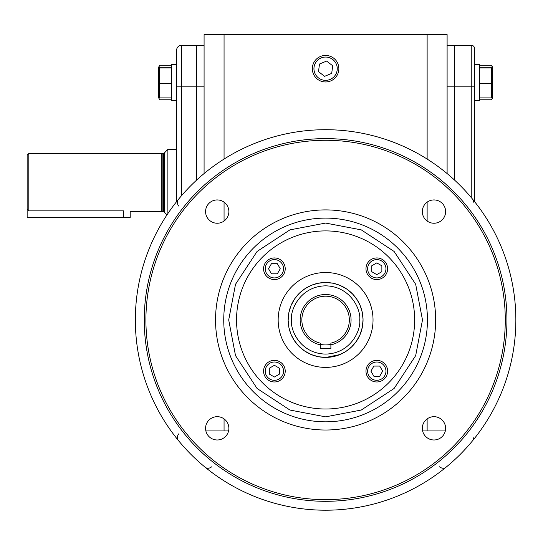 <?xml version="1.0" encoding="UTF-8"?>
<svg xmlns="http://www.w3.org/2000/svg" width="543" height="543" viewBox="0 0 543 543"><rect width="100%" height="100%" fill="white"/><g stroke="black" fill="none" stroke-linecap="round" stroke-linejoin="round"><path stroke-width="0.81" d="M338.866 68.703A13.27 13.27 0 0 1 325.596 81.966A13.27 13.27 0 0 1 312.327 68.703A13.27 13.27 0 0 1 325.596 55.434A13.27 13.27 0 0 1 338.866 68.703A13.27 13.27 0 0 1 325.596 81.966A13.27 13.27 0 0 1 312.327 68.703A13.27 13.27 0 0 1 325.596 55.434M325.596 57.049A11.654 11.654 0 0 1 337.251 68.703A11.654 11.654 0 0 1 325.596 80.35A11.654 11.654 0 0 1 313.942 68.703A11.654 11.654 0 0 1 325.596 57.049M324.599 76.325L331.698 73.38L332.696 65.757L326.594 61.081L319.494 64.02L318.497 71.649L324.599 76.325M474.568 51.225L474.568 201.623M479.564 100.401L474.568 100.401L479.564 100.401L479.564 64.617L474.568 64.617M479.564 67.122L491.598 67.122L492.8 67.787L492.8 97.231L491.598 97.896L479.564 97.896M492.671 67.508L491.598 67.97L491.598 97.896M491.598 83.357L479.564 83.357M491.598 67.97L479.564 67.97M492.8 67.787L491.598 65.235L492.325 67.312M492.433 97.665L491.598 99.79L479.564 99.79M491.598 65.235L479.564 65.235M158.76 97.665L159.594 99.79L171.629 99.79M171.629 67.122L159.594 67.122L158.4 67.787L159.594 65.235L171.629 65.235M159.594 65.235L158.868 67.312M171.629 100.401L176.624 100.401L171.629 100.401L171.629 64.617L176.624 64.617L176.624 86.846L176.624 50.227A4.996 4.996 0 0 1 181.613 45.232L204.087 45.232M158.4 67.787L158.522 97.509L159.594 97.896L171.629 97.896M158.522 67.508L159.594 67.97L171.629 67.97M159.594 67.97L159.594 83.357L171.629 83.357M159.594 83.357L159.594 97.896M445.321 430.945L422.617 430.945M228.576 430.945L205.872 430.945M224.062 159.065L224.062 34.576L204.087 34.576L204.087 173.563M224.062 202.152L224.062 221.021M224.062 418.891L224.062 430.945M224.062 34.576L427.131 34.576L427.131 159.065M427.131 202.152L427.131 221.021M427.131 418.891L427.131 430.945M447.106 173.563L447.106 34.576L427.131 34.576M176.624 201.623L176.624 86.846L196.6 86.846L196.6 180.12L196.6 45.232L196.6 86.846L204.087 86.846M471.243 45.232L471.243 86.846L474.568 86.846L474.568 48.558A3.326 3.326 0 0 0 471.243 45.232L454.593 45.232L454.593 86.846L454.593 45.232L447.106 45.232M447.106 86.846L454.593 86.846L454.593 180.12L454.593 86.846L471.243 86.846L471.243 197.55M330.884 344.357A24.964 24.964 0 0 1 320.309 344.357M176.624 52.773L176.624 64.617M162.16 153.737L161.223 153.486L161.223 211.621L162.16 211.37L162.16 153.737L163.558 153.737L164.556 152.739L164.556 212.367L167.02 214.838M28.813 153.486L27.15 155.149L27.15 209.15L28.813 210.86L28.813 153.486L161.223 153.486M161.223 211.621L130.205 211.621L130.205 217.465L123.6 217.465L123.6 210.86C132.119 211.689 132.119 211.689 123.6 210.86L28.813 210.86M176.624 149.264L167.882 149.264L167.882 213.548M288.143 319.956A37.453 37.453 0 0 1 325.596 282.509A37.453 37.453 0 0 1 363.05 319.956A37.453 37.453 0 0 1 325.596 357.409A37.453 37.453 0 0 1 288.143 319.956A37.453 37.453 0 0 0 325.596 357.409A37.453 37.453 0 0 0 363.05 319.956M300.15 319.956A25.446 25.446 0 0 1 325.596 294.51A25.446 25.446 0 0 1 330.884 344.853L330.884 348.64L320.309 348.64L320.309 344.853A25.446 25.446 0 0 1 300.15 319.956M330.884 344.853L330.884 343.142A23.783 23.783 0 0 0 325.596 296.179A23.783 23.783 0 0 0 320.309 343.142L320.309 344.853M326.153 357.403L339.898 354.572L345.782 351.504M345.959 351.389L351.62 346.896M351.633 346.875L356.486 341.14M356.507 341.106L360.118 334.488M360.185 334.318L362.33 327.246M362.391 326.927L363.043 319.603M363.043 319.399L362.269 312.374M362.235 312.198L360.301 305.872M360.213 305.655L357.138 299.77M357.029 299.6L352.529 293.939M352.516 293.919L346.773 289.073M346.739 289.046L340.128 285.442M339.959 285.374L334.081 283.48M332.567 283.161L325.243 282.509L332.567 283.161M325.04 282.509L318.015 283.283L325.04 282.509M311.295 285.346L317.831 283.317L311.295 285.346L305.41 288.408M305.234 288.523L299.573 293.023M299.56 293.037L294.706 298.779M294.686 298.813L291.075 305.431M291.007 305.594L288.862 312.673M288.801 312.985L288.15 320.309M288.15 320.513L288.924 327.544M288.957 327.721L290.892 334.047M290.98 334.257L294.055 340.149M294.163 340.318L298.664 345.979M298.677 345.993L304.419 350.846M304.453 350.866L311.064 354.477M311.234 354.545L318.313 356.697M318.626 356.758L325.949 357.409M228.705 319.956L235.513 355.624L257.083 388.469L289.935 410.046L325.596 416.848L361.258 410.046L394.109 388.469L415.68 355.624L422.488 319.956L415.68 284.294L394.109 251.45L361.258 229.872L325.596 223.071L289.935 229.872L257.083 251.45L235.513 284.294L228.705 319.956M178.43 440.536C176.801 438.595 176.909 436.362 178.762 433.837M435.656 319.956A110.059 110.059 0 0 0 325.596 209.903A110.059 110.059 0 0 0 215.537 319.956A110.059 110.059 0 0 0 325.596 430.015A110.059 110.059 0 0 0 435.656 319.956M145.911 319.956A179.685 179.685 0 0 1 325.596 140.277A179.685 179.685 0 0 1 505.282 319.956A179.685 179.685 0 0 1 325.596 499.641A179.685 179.685 0 0 1 145.911 319.956M228.874 428.332A11.654 11.654 0 0 0 217.227 416.678A11.654 11.654 0 0 0 205.573 428.332A11.654 11.654 0 0 0 217.227 439.979A11.654 11.654 0 0 0 228.874 428.332M228.874 211.587A11.654 11.654 0 0 0 217.227 199.933A11.654 11.654 0 0 0 205.573 211.587A11.654 11.654 0 0 0 217.227 223.241A11.654 11.654 0 0 0 228.874 211.587M445.62 211.587A11.654 11.654 0 0 0 433.966 199.933A11.654 11.654 0 0 0 422.318 211.587A11.654 11.654 0 0 0 433.966 223.241A11.654 11.654 0 0 0 445.62 211.587M445.62 428.332A11.654 11.654 0 0 0 433.966 416.678A11.654 11.654 0 0 0 422.318 428.332A11.654 11.654 0 0 0 433.966 439.979A11.654 11.654 0 0 0 445.62 428.332M144.248 319.956A181.348 181.348 0 0 1 325.596 138.608A181.348 181.348 0 0 1 506.945 319.956A181.348 181.348 0 0 1 325.596 501.304A181.348 181.348 0 0 1 144.248 319.956M414.648 319.956A89.052 89.052 0 0 0 325.596 230.904A89.052 89.052 0 0 0 236.544 319.956A89.052 89.052 0 0 0 325.596 409.008A89.052 89.052 0 0 0 414.648 319.956M515.85 319.956A190.254 190.254 0 0 1 325.596 510.21A190.254 190.254 0 0 1 135.343 319.956A190.254 190.254 0 0 1 325.596 129.702A190.254 190.254 0 0 1 515.85 319.956M473.896 202.546L472.763 199.383M373.034 319.956A47.438 47.438 0 0 0 325.596 272.518A47.438 47.438 0 0 0 278.159 319.956A47.438 47.438 0 0 0 325.596 367.394A47.438 47.438 0 0 0 373.034 319.956M472.763 440.536L473.896 437.366M446.17 467.123C444.228 468.758 442.002 468.643 439.477 466.79M205.023 467.123C206.964 468.758 209.198 468.643 211.716 466.79M178.43 199.383C176.801 201.324 176.909 203.557 178.762 206.082M367.638 371.154A9.156 9.156 0 0 0 376.794 380.31A9.156 9.156 0 0 0 385.951 371.154A9.156 9.156 0 0 0 376.794 362.005A9.156 9.156 0 0 0 367.638 371.154M387.614 371.154A10.819 10.819 0 0 1 376.794 381.973A10.819 10.819 0 0 1 365.975 371.154A10.819 10.819 0 0 1 376.794 360.335A10.819 10.819 0 0 1 387.614 371.154M370.93 371.154L373.862 376.231L379.727 376.231L382.659 371.154L379.727 366.084L373.862 366.084L370.93 371.154M376.794 277.914A9.156 9.156 0 0 0 385.951 268.758A9.156 9.156 0 0 0 376.794 259.602A9.156 9.156 0 0 0 367.638 268.758A9.156 9.156 0 0 0 376.794 277.914M376.794 257.939A10.819 10.819 0 0 1 387.614 268.758A10.819 10.819 0 0 1 376.794 279.577A10.819 10.819 0 0 1 365.975 268.758A10.819 10.819 0 0 1 376.794 257.939M376.794 274.622L381.872 271.69L381.872 265.826L376.794 262.9L371.717 265.826L371.717 271.69L376.794 274.622M283.555 268.758A9.156 9.156 0 0 0 274.398 259.602A9.156 9.156 0 0 0 265.242 268.758A9.156 9.156 0 0 0 274.398 277.914A9.156 9.156 0 0 0 283.555 268.758M263.579 268.758A10.819 10.819 0 0 1 274.398 257.939A10.819 10.819 0 0 1 285.218 268.758A10.819 10.819 0 0 1 274.398 279.577A10.819 10.819 0 0 1 263.579 268.758M280.263 268.758L277.33 263.681L271.466 263.681L268.534 268.758L271.466 273.835L277.33 273.835L280.263 268.758M274.398 362.005A9.156 9.156 0 0 0 265.242 371.154A9.156 9.156 0 0 0 274.398 380.31A9.156 9.156 0 0 0 283.555 371.154A9.156 9.156 0 0 0 274.398 362.005M274.398 381.973A10.819 10.819 0 0 1 263.579 371.154A10.819 10.819 0 0 1 274.398 360.335A10.819 10.819 0 0 1 285.218 371.154A10.819 10.819 0 0 1 274.398 381.973M274.398 365.296L269.321 368.229L269.321 374.086L274.398 377.018L279.475 374.086L279.475 368.229L274.398 365.296M123.6 217.465L27.15 217.465L27.15 209.15M181.613 195.595L181.613 45.232M163.558 153.737L163.558 211.37L164.556 212.367M291.476 319.956C290.105 309.978 300.34 286.304 325.596 285.835C350.853 286.304 361.088 309.978 359.717 319.956C361.088 329.94 350.853 353.615 325.596 354.084C300.34 353.615 290.105 329.94 291.476 319.956M223.743 319.956A101.853 101.853 0 0 0 325.596 421.816A101.853 101.853 0 0 0 427.45 319.956A101.853 101.853 0 0 0 325.596 218.103A101.853 101.853 0 0 0 223.743 319.956M492.8 97.231L491.809 99.355M158.4 97.231L159.384 99.355M162.16 211.37L163.558 211.37M164.556 152.739L167.882 149.406"/></g></svg>
